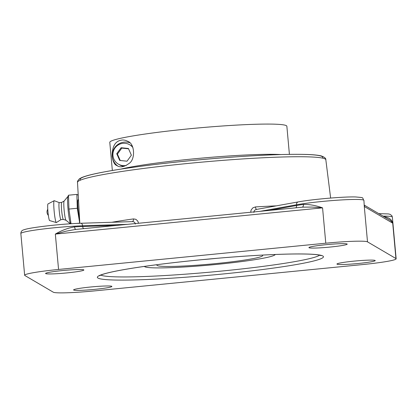 <?xml version="1.0" encoding="UTF-8"?>
<svg xmlns="http://www.w3.org/2000/svg" width="417" height="417" viewBox="0 0 417 417"><rect width="100%" height="100%" fill="white"/><g stroke="black" fill="none" stroke-linecap="round" stroke-linejoin="round"><path stroke-width="0.63" d="M78.229 195.192L76.864 194.39L77.291 208.255L79.741 223.303M79.48 223.152L76.572 223.439M76.864 194.39L68.508 195.213L67.872 196.636A14.037 1.392 84.4 0 0 68.117 210.158A14.037 1.392 84.4 0 0 70.499 223.778M71.036 223.747L68.935 209.073L68.508 195.213M77.291 208.255L68.935 209.073M79.522 218.055A9.612 0.954 -95.6 0 1 78.042 208.693A9.612 0.954 -95.6 0 1 78.115 199.722L78.485 199.686M64.15 201.046A9.669 0.959 84.4 0 0 64.098 201.088A9.669 0.959 84.4 0 0 64.182 210.747A9.669 0.959 84.4 0 0 65.98 220.239A9.669 0.959 84.4 0 0 66.006 220.259L63.332 219.41A8.543 0.844 84.4 0 0 63.358 219.415L60.95 219.65L56.41 222.537A10.988 1.089 84.4 0 1 56.311 222.553A10.988 1.089 84.4 0 1 56.274 222.537A10.988 1.089 84.4 0 1 54.184 211.555A10.988 1.089 84.4 0 1 54.163 200.702A10.988 1.089 84.4 0 1 54.262 200.697A10.988 1.089 84.4 0 1 54.288 200.713M59.323 202.652A8.543 0.844 84.4 0 0 59.282 202.646L61.68 202.407A8.543 0.844 84.4 0 0 61.664 202.417A8.543 0.844 84.4 0 0 61.68 210.872A8.543 0.844 84.4 0 0 63.306 219.399A8.543 0.844 84.4 0 0 63.332 219.41M54.262 200.697L59.303 202.641A8.543 0.844 84.4 0 0 59.245 210.924A8.543 0.844 84.4 0 0 60.887 219.634A8.543 0.844 84.4 0 0 60.95 219.65M54.163 200.702L47.986 203.949A8.356 0.829 84.4 0 0 47.997 212.206A8.356 0.829 84.4 0 0 49.592 220.557A8.356 0.829 84.4 0 0 49.618 220.567A8.356 0.829 84.4 0 0 49.644 220.572M302.242 207.186A2.846 1.684 81.8 0 0 303.414 204.403A38.083 2.721 174.8 0 0 296.555 205.498A2.846 2.2 -100.2 0 1 295.856 207.812M75.826 229.423A2.846 1.194 86.7 0 1 74.58 226.874C68.091 227.953 61.68 230.361 55.341 234.088L65.73 231.247L75.289 229.475L302.659 207.145L311.984 207.067L322.565 207.848C315.659 205.419 309.278 204.267 303.414 204.403M269.012 210.449L296.555 205.498L296.492 204.789A38.083 2.721 -5.2 0 1 321.987 201.484A38.083 2.721 -5.2 0 1 363.921 200.384L364.291 206.498L364.588 205.873L364.359 205.169L389.9 220.16L391.553 221.5L392.72 223.189C391.772 219.691 389.17 217.58 384.917 216.845A2.846 2.288 -89.6 0 0 384.98 217.273M395.936 258.545A38.083 2.721 -5.2 0 1 396.15 258.801A38.083 2.721 -5.2 0 1 362.237 264.607L95.013 290.847A38.083 2.721 -5.2 0 1 53.287 292.197L24.858 275.507A38.083 2.721 -5.2 0 1 24.645 275.256A38.083 2.721 -5.2 0 1 58.562 269.45L55.341 234.088L322.565 207.848L325.781 243.205A38.083 2.721 -5.2 0 1 367.507 241.855L364.291 206.498L392.72 223.189L395.936 258.545L367.507 241.855M325.781 243.205L58.562 269.45M62.701 270.544A19.224 1.376 -5.2 0 1 83.869 269.992A19.224 1.376 -5.2 0 1 64.849 273.104A19.224 1.376 -5.2 0 1 45.583 273.479A19.224 1.376 -5.2 0 1 62.701 270.544M347.095 244.002A19.224 1.376 -5.2 0 1 347.199 244.133A19.224 1.376 -5.2 0 1 328.179 247.239A19.224 1.376 -5.2 0 1 308.914 247.615A19.224 1.376 -5.2 0 1 326.98 244.591A19.224 1.376 -5.2 0 1 347.095 244.002M358.099 263.508A19.224 1.376 -5.2 0 1 336.931 264.06A19.224 1.376 -5.2 0 1 355.946 260.948A19.224 1.376 -5.2 0 1 375.217 260.578A19.224 1.376 -5.2 0 1 358.099 263.508M73.705 290.05A19.224 1.376 -5.2 0 1 73.595 289.924A19.224 1.376 -5.2 0 1 92.616 286.813A19.224 1.376 -5.2 0 1 111.881 286.437A19.224 1.376 -5.2 0 1 93.815 289.461A19.224 1.376 -5.2 0 1 73.705 290.05M138.58 223.257L137.772 221.083L135.869 219.311L133.482 218.909A126.346 9.033 174.8 0 0 111.85 222.266M276.262 205.857A126.346 9.033 174.8 0 0 255.465 206.926L252.884 207.838L251.143 209.986L250.674 212.248M253.901 212.446C253.922 210.694 254.891 209.668 256.825 209.37L298.197 201.917C312.208 199.305 343.483 196.584 355.524 196.949C365.506 197.84 361.575 197.377 363.921 200.384M255.465 206.926A2.846 1.131 -93.4 0 0 256.658 209.386M135.337 224.091C135.03 222.37 133.951 221.547 132.095 221.62L80.731 223.267A2.846 1.798 88.1 0 1 82.608 225.795L127.529 224.346M132.288 221.604A2.846 1.626 81.9 0 0 133.482 218.909M121.008 140.242C123.057 139.69 125.35 140.07 127.889 141.379C134.941 143.776 135.436 159.654 129.077 163.422C124.198 167.055 120.148 167.78 116.927 165.591C114.628 164.887 113.033 161.832 112.131 156.422C112.121 146.711 115.076 141.316 121.008 140.242M129.76 142.776A13.214 13.115 -59.6 0 0 117.745 166.013M289.414 154.368L286.86 126.268A88.904 6.354 174.8 0 0 188.953 128.822A88.904 6.354 174.8 0 0 109.786 142.379L112.345 170.485M120.867 169.114A88.904 6.354 -5.2 0 1 191.705 159.054A88.904 6.354 -5.2 0 1 280.782 154.561M131.381 155.218L127.029 161.202L119.715 160.446L116.75 153.706L121.102 147.722L128.415 148.478L131.381 155.218M128.566 148.817L121.78 148.118L117.427 154.102L120.242 160.498M121.102 147.722L121.78 148.118M116.75 153.706L117.427 154.102M126.309 165.408A11.212 11.129 120.4 0 1 119.575 144.246A11.212 11.129 120.4 0 1 132.924 147.602M118.392 164.131L119.742 164.923A11.212 11.129 -59.6 0 0 123.953 166.357M132.486 146.549A11.212 11.129 -59.6 0 0 131.094 145.585L129.744 144.793M275.189 254.495A65.677 4.696 -5.2 0 1 275.058 254.74A65.677 4.696 -5.2 0 1 211.122 264.936A65.677 4.696 -5.2 0 1 144.751 266.729A65.677 4.696 -5.2 0 1 144.584 266.614A65.677 4.696 -5.2 0 1 144.407 266.395M260.208 211.315L296.492 204.789A2.846 2.2 -100.2 0 1 298.197 201.917M83.614 228.657A2.846 1.798 88.1 0 1 82.67 226.504A38.083 2.721 174.8 0 0 74.58 226.874M116.776 225.399L82.67 226.504L82.608 225.795A38.083 2.721 -5.2 0 0 54.763 227.724A38.083 2.721 -5.2 0 0 20.85 233.53C20.913 231.44 22.023 230.174 24.181 229.725C29.451 227.536 61.961 223.783 80.731 223.267A2.846 1.798 88.1 0 0 80.57 223.288M384.917 216.845A38.083 2.721 174.8 0 0 384.245 216.845M383.051 216.142A38.083 2.721 -5.2 0 1 392.355 217.075L396.15 258.801M319.667 255.168A110.667 7.913 -5.2 0 1 210.856 272.077A110.667 7.913 -5.2 0 1 100.784 275.09M97.979 278.066A113.518 8.116 174.8 0 0 276.966 267.589A113.518 8.116 174.8 0 0 256.252 255.428A113.518 8.116 174.8 0 0 97.979 278.066M322.404 158.085A121.832 8.71 174.8 0 0 200.629 159.701A121.832 8.71 174.8 0 0 80.57 180.092M325.833 159.784C326.052 158.418 324.546 157.141 321.314 155.942C318.296 155.171 313.475 154.681 306.839 154.467C286.323 153.894 256.69 155.14 217.945 158.205C193.207 160.211 169.63 162.625 147.217 165.445C125.017 168.265 107.706 171.022 95.279 173.717C88.79 175.119 84.13 176.474 81.289 177.772L79.376 178.877C77.817 180.498 77.192 181.671 77.505 182.385A124.678 8.913 -5.2 0 1 194.838 162.786A124.678 8.913 -5.2 0 1 325.14 158.981A124.678 8.913 -5.2 0 1 325.833 159.784L330.634 198.054M217.127 258.29A48.315 3.456 -5.2 0 1 202.203 259.65M157.251 264.654A53.121 3.8 174.8 0 0 157.183 265.509A53.121 3.8 174.8 0 0 216.022 263.565A53.121 3.8 174.8 0 0 262.246 255.1M47.767 209.24A5.181 5.181 0 0 0 48.372 215.422M65.98 220.239L70.322 223.793M64.098 201.088L67.94 196.428M61.664 202.417L64.124 201.062M49.618 220.567L56.311 222.553M302.659 207.145L75.289 229.475M99.439 275.788L101.222 274.912C105.871 273.099 115.587 270.972 130.37 268.532C153.487 264.816 181.207 261.506 213.546 258.603C244.19 255.923 270.263 254.396 291.764 254.016C305.473 253.833 314.627 254.182 319.214 255.074L321.116 255.616M77.505 182.385L79.819 223.298M378.808 213.65L388.394 213.931L390.051 214.312L391.886 215.714L392.355 217.075M24.645 275.256L20.85 233.53"/></g></svg>
